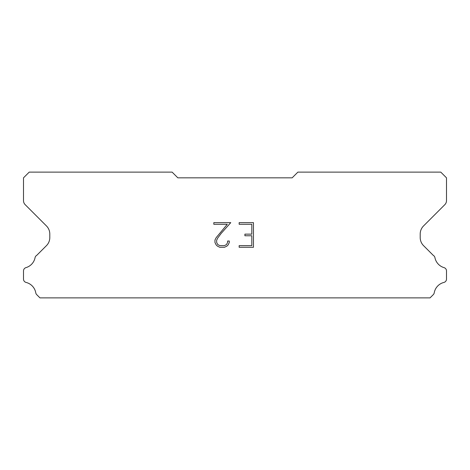 <?xml version="1.0" encoding="UTF-8"?>
<svg xmlns="http://www.w3.org/2000/svg" width="470" height="470" viewBox="0 0 470 470"><rect width="100%" height="100%" fill="white"/><g stroke="black" fill="none" stroke-linecap="round" stroke-linejoin="round"><path stroke-width="0.7" d="M251.814 245.645L251.814 235.781L244.911 235.781L244.911 234.142L251.814 234.142L251.814 224.284L239.154 224.284L239.154 222.639L253.459 222.639L253.459 247.285L239.154 247.285L239.154 245.645L251.814 245.645M229.29 241.034L229.29 242.514L228.12 244.923L226.904 246.116L224.496 247.285L219.76 247.285L217.369 246.098L216.147 244.893L214.96 242.491L214.96 240.053L216.147 237.691L227.286 224.284L213.821 224.284L213.821 222.639L230.77 222.639L221.17 233.42L217.757 237.973L216.647 240.223L216.647 242.385L217.722 244.553L219.907 245.645L224.366 245.645L226.534 244.553L227.621 242.385L227.621 241.034L229.29 241.034M292.164 177.836L177.836 177.836L172.12 172.12L29.216 172.12L23.5 177.836L23.5 200.62A5.716 5.716 0 0 0 25.174 204.662L46.448 225.935A11.433 11.433 0 0 1 49.797 234.019L49.797 237.567A11.433 11.433 0 0 1 46.448 245.651L36.725 255.369A3.431 3.431 0 0 0 35.021 257.901A13.031 13.031 0 0 1 25.962 267.63A3.431 3.431 0 0 0 23.5 270.92L23.5 279.104A3.431 3.431 0 0 0 26.097 282.435A13.031 13.031 0 0 1 35.773 292.828A3.431 3.431 0 0 0 36.725 294.655L39.95 297.88L430.05 297.88L433.275 294.655A3.431 3.431 0 0 0 434.227 292.828A13.031 13.031 0 0 1 443.903 282.435A3.431 3.431 0 0 0 446.5 279.104L446.5 270.92A3.431 3.431 0 0 0 444.038 267.63A13.031 13.031 0 0 1 434.979 257.901A3.431 3.431 0 0 0 433.275 255.369L423.552 245.651A11.433 11.433 0 0 1 420.204 237.567L420.204 234.019A11.433 11.433 0 0 1 423.552 225.935L444.826 204.662A5.716 5.716 0 0 0 446.5 200.62L446.5 177.836L440.784 172.12L297.88 172.12L292.164 177.836"/></g></svg>
